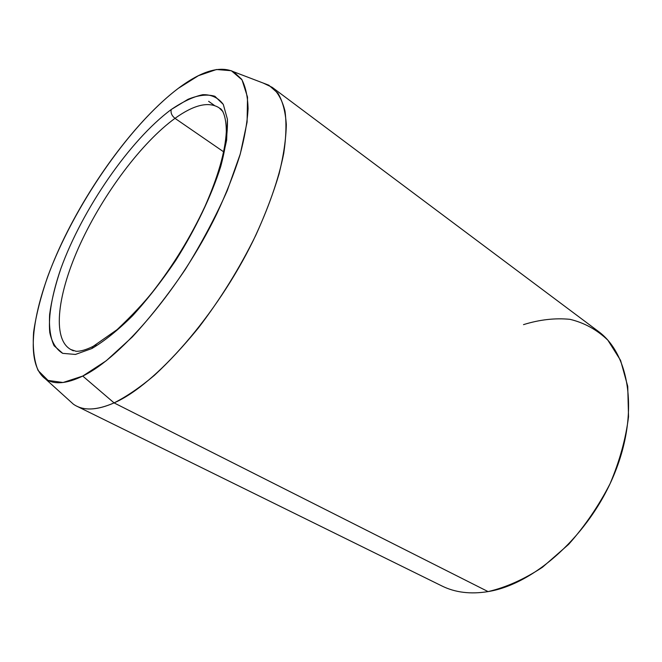 <?xml version="1.0" encoding="UTF-8"?>
<svg xmlns="http://www.w3.org/2000/svg" width="662" height="662" viewBox="0 0 662 662"><rect width="100%" height="100%" fill="white"/><g stroke="black" fill="none" stroke-linecap="round" stroke-linejoin="round"><path stroke-width="0.99" d="M175 118.349C171.797 115.767 170.539 112.83 171.218 109.536L188 99.308C198.41 95.063 207.371 94.054 214.869 96.28L223.301 104.439L227.405 119.193C227.852 132.168 225.643 147.891 220.769 166.352C211.567 195.522 195.729 228.729 175.695 260.489C161.768 281.077 147.411 299.489 132.623 315.7C118.043 330.139 104.464 341.079 91.877 348.526L93.16 346.358L96.122 344.77L93.16 346.358L91.877 348.526L75.435 354.443L62.7 353.351L54.094 345.754C50.42 337.777 48.93 327.359 49.625 314.483C51.504 300.54 55.244 285.248 60.854 268.615C82.303 209.308 129.826 140.112 171.218 109.536C170.539 112.83 171.797 115.767 175 118.349C141.651 142.578 103.62 193.544 80.599 243.244C57.652 292.811 51.487 338.878 70.809 349.519L75.989 351.257L70.809 349.519C51.487 338.878 57.652 292.811 80.599 243.244C103.62 193.544 141.651 142.578 175 118.349C193.85 104.811 208.53 101.269 219.039 107.749C208.53 101.269 193.85 104.811 175 118.349L223.706 151.863L175 118.349M222.937 111.572L219.039 107.749L222.937 111.572M272.198 87.334L598.191 331.273C629.852 354.22 639.26 413.162 614.402 473.835C589.743 534.515 534.689 584.149 488.076 591.596L114.079 402.893C155.578 384.862 216.755 315.302 253.298 240.43C268.466 208.431 278.628 179.352 283.775 153.187C286.166 136.951 286.572 122.917 285.008 111.092C282.384 100.665 278.114 92.746 272.198 87.334L263.12 83.023L268.838 85.208L277.99 93.292C282.641 101.129 285.413 111.539 286.315 124.53C286.034 138.904 283.626 155.338 279.091 173.825C273.332 193.254 265.586 213.677 255.88 235.093C239.702 268.036 220.537 298.992 198.385 327.955C183.647 346.044 168.967 361.857 154.329 375.404C139.996 387.411 126.583 396.579 114.079 402.893L82.742 376.057C122.156 357.099 181.611 286.745 216.822 213.718C226.313 193.296 234 173.849 239.867 155.388C244.592 137.828 247.331 122.247 248.085 108.642C247.72 96.371 245.569 86.565 241.622 79.233L233.603 71.761C219.759 65.53 201.306 71.066 178.244 88.385C136.761 119.789 90.644 182.017 61.765 243.12C33.059 303.999 23.211 362.453 45.355 378.829C53.936 384.87 66.399 383.943 82.742 376.057L114.079 402.893C96.445 410.564 82.858 410.978 73.325 404.126L45.355 378.829M208.613 101.311L214.38 105.415M114.079 402.893L488.076 591.596C470.599 594.418 455.249 592.556 442.017 586.019L76.734 406.162C86.06 410.821 98.514 409.728 114.079 402.893M82.742 376.057L63.056 382.512L48.036 380.41L38.123 370.538C34.027 360.533 32.521 347.707 33.613 332.076C36.079 315.253 40.705 296.94 47.498 277.155C73.35 206.817 128.734 125.888 178.244 88.385L198.426 75.683L216.466 69.518L231.344 70.718L242.019 79.845L247.522 97.099L247.092 122.106L240.314 153.849L227.248 190.606C215.605 216.904 201.629 243.169 185.335 269.393C168.165 294.722 150.497 317.247 132.326 336.966L106.259 360.749L82.742 376.057M91.877 348.526C104.464 341.079 118.043 330.139 132.623 315.7C147.411 299.489 161.768 281.077 175.695 260.489C195.729 228.729 211.567 195.522 220.769 166.352L226.644 140.137L227.405 119.193L223.301 104.439C218.361 97.769 211.534 94.517 202.837 94.683C193.312 96.718 182.778 101.667 171.218 109.536C129.826 140.112 82.303 209.308 60.854 268.615C52.19 293.68 48.177 315.89 49.766 332.473C51.851 342.386 56.162 349.346 62.7 353.351L75.435 354.443L91.877 348.526M488.076 591.596C505.967 587.434 524.105 579.316 542.476 567.251L568.617 544.379C584.86 526.108 598.68 505.884 610.074 483.699C619.649 461.033 625.805 438.716 628.528 416.737L627.733 386.327L620.584 360.393L607.848 340.169C596.967 329.726 584.347 322.783 569.99 319.332C555.013 317.868 539.513 319.638 523.501 324.637M73.325 350.827L70.809 349.519L75.931 351.257C80.292 351.497 86.035 349.859 93.16 346.358L117.124 329.618C132.201 315.352 144.167 302.608 153.021 291.388C173.469 265.007 190.764 236.739 204.889 206.569C218.046 176.737 225.188 151.846 226.305 131.895C226.354 117.919 223.111 110.413 220.372 108.543L221.34 109.387M268.838 85.208L233.603 71.761"/></g></svg>
